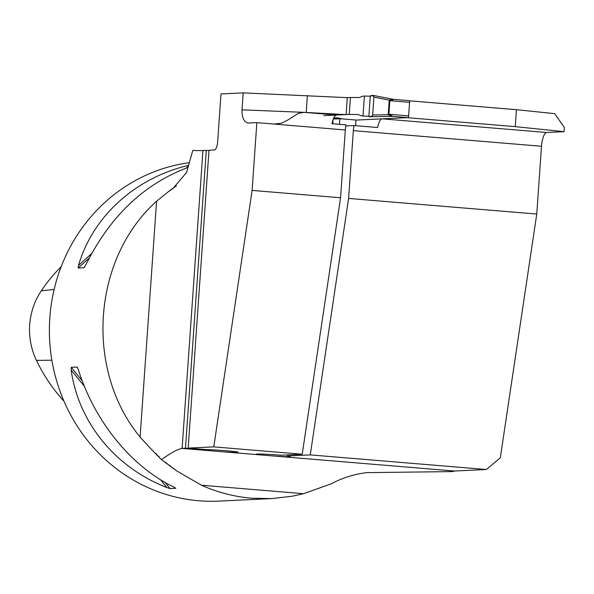 <?xml version="1.0" encoding="UTF-8"?>
<svg xmlns="http://www.w3.org/2000/svg" width="594" height="594" viewBox="0 0 594 594"><rect width="100%" height="100%" fill="white"/><g stroke="black" fill="none" stroke-linecap="round" stroke-linejoin="round"><path stroke-width="0.89" d="M165.058 462.035A170.018 161.234 87.3 0 0 177.005 471.072L201.44 485.216C217.59 492.411 234.4 496.747 251.863 498.232L271.837 498.581L292.345 496.205L303.564 493.696L331.125 483.872C342.367 477.888 354.247 474.138 366.758 472.616L452.16 471.606L454.588 471.035L486.36 469.512L500.326 457.759L536.761 214.055L348.604 198.433L310.261 454.893L486.36 469.512M515.265 126.641L564.003 131.675L564.3 127.443L554.744 113.654L516.446 109.697L515.265 126.641L407.024 117.657L382.239 118.845L546.762 132.499L564.003 131.675M516.446 109.697L409.37 100.809M546.762 132.499A13.603 4.284 94.7 0 0 541.498 146.265L353.348 130.643A13.603 4.284 94.7 0 1 354.017 125.542L377.643 127.51A13.603 4.284 94.7 0 1 382.232 118.845L356.504 120.07A1.7 0.535 94.7 0 1 356.459 120.07A1.7 0.535 -85.3 0 0 356.482 120.07A1.7 0.535 -85.3 0 0 356.504 120.07L341.468 118.822A6.801 4.21 92.2 0 0 341.312 118.807M176.448 185.811A170.018 161.234 87.3 0 0 168.406 191.669L173.099 188.35L186.553 172.483L192.79 150.43A34.007 1.337 4 0 0 202.94 150.549L206.311 150.386L185.484 448.232L204.084 449.777A17.003 0.668 -176 0 0 204.039 449.821A17.003 0.668 -176 0 0 209.021 450.646L275.601 456.17A17.003 0.668 4 0 0 290.228 456.534A17.003 0.668 4 0 0 287.526 455.984L310.261 454.893M177.005 471.072L161.42 459.637L150.46 448.329A170.018 161.234 87.3 0 0 159.4 457.113M185.484 448.232L182.113 448.396A34.007 1.337 -176 0 1 182.002 448.403C177.606 449.235 170.745 452.977 161.42 459.637M252.116 190.422L213.773 446.881L188.179 448.106L209.006 150.26L214.389 150A8.502 2.673 -85.3 0 0 217.679 141.394L220.998 93.941L243.191 92.879L242.01 109.831C241.862 117.723 243.926 122.126 248.21 123.032L256.853 122.631L252.116 190.422L340.562 197.765L345.307 129.975L256.853 122.631M340.562 197.765L302.22 454.224L280.628 455.256A17.003 0.668 4 0 0 256.311 454.165A17.003 0.668 4 0 0 261.286 454.982M336.568 115.05L346.109 114.597L304.128 112.355L336.568 115.05A13.603 4.284 -85.3 0 0 331.979 123.715L345.975 124.874A13.603 4.284 -85.3 0 0 345.307 129.975M353.348 130.643L348.604 198.433M354.017 125.542L345.782 125.935M287.526 455.984L287.6 454.922M346.109 114.597L347.29 97.646L243.191 92.879M242.01 109.831L304.128 112.355L298.559 113.306L287.652 120.099L281.615 123.136L274.153 124.072M213.773 446.881L302.22 454.224M223.329 451.834A17.003 0.668 -176 0 0 237.964 452.197A17.003 0.668 -176 0 0 225.846 450.705A17.003 0.668 -176 0 0 206.779 449.651L188.179 448.106M541.498 146.265L536.761 214.055M168.406 191.669L156.586 201.24C92.33 258.724 84.571 369.698 140.095 437.073L150.46 448.329M271.859 498.581L218.755 501.121A170.018 161.234 -92.7 0 1 198.79 500.764A170.018 161.234 -92.7 0 1 49.45 335.395A170.018 161.234 -92.7 0 1 189.427 162.659M188.038 167.463C144.023 183.85 109.897 216.409 85.67 265.147L83.999 267.738L78.193 268.02L78.467 265.496C92.902 216.298 135.046 177.985 188.662 165.332M170.032 488.565L166.899 487.563C115.199 467.493 78.534 422.49 71.154 370.055L71.25 367.33L77.049 367.055L78.356 369.706C94.736 421.718 131.4 466.721 174.101 487.221L175.839 488.29L170.032 488.565L165.021 482.41M61.182 266.661A165.429 156.875 87.3 0 0 41.313 290.793A67.664 64.167 87.3 0 0 36.442 360.402A165.429 156.875 87.3 0 0 63.989 401.202M355.576 125.676L355.969 120.025M339.493 124.339L339.879 118.837M307.395 95.493L306.207 112.444M208.977 150.609L206.311 150.386M382.202 118.845L407.967 117.612A1.7 0.535 -85.3 0 0 408.627 115.889L409.578 102.331A1.7 0.535 -85.3 0 0 409.177 100.668A1.7 0.535 -85.3 0 0 409.155 100.668L394.112 99.413L389.842 100.698L388.892 114.256L392.931 116.365A6.801 6.564 -77.6 0 0 392.122 116.365L388.209 114.724L372.653 114.969L373.901 97.134L389.233 100.111L393.273 99.309L409.177 100.668M371.339 116.662L368.889 116.298L370.292 96.154C371.851 94.958 373.047 95.285 373.901 97.134L372.653 114.969C371.54 116.907 370.285 117.352 368.889 116.298L361.516 115.904L358.175 114.479L349.235 114.442L350.423 97.498L347.29 97.646M350.423 97.498L359.199 97.527L362.904 96.109L370.292 96.154L373.478 95.463L373.901 97.134M323.901 115.659L349.235 114.442M334.452 117.441L334.043 117.404M333.36 118.874L341.164 118.726L333.873 117.731M362.993 116.03L364.397 95.998M356.482 120.07L341.231 118.807L333.331 118.956L341.164 118.726A6.801 6.512 -78.5 0 1 341.854 118.733L341.854 118.83A6.801 6.452 87.3 0 0 341.246 118.807L341.246 118.807A6.801 4.21 92.2 0 1 341.283 118.807M392.033 116.372L371.881 116.691M407.967 117.612L392.931 116.387A6.801 6.452 87.3 0 0 392.322 116.372L371.993 116.691L372.653 114.969M393.265 99.309L373.478 95.463M393.792 99.391A6.801 6.564 102.4 0 1 393.31 99.317M389.976 100.601A6.801 1.559 28.9 0 1 389.233 100.111L388.209 114.724A6.801 1.084 -20.6 0 1 389.011 114.367M368.889 116.298L370.292 96.154M275.601 456.17L454.588 471.035M303.564 493.696L201.44 485.216M182.002 448.403L209.021 450.646M202.94 150.549L182.113 448.396M41.313 290.793L54.128 289.508M36.442 360.402L51.871 360.194M188.454 166.045L186.137 168.132M91.55 253.66L78.467 265.496M89.182 258.086L78.193 268.02M84.467 267.315L83.999 267.738M77.049 367.055L77.606 367.731M71.25 367.33L82.202 380.776M71.154 370.055L84.363 386.271M160.514 479.729L166.899 487.563M332.766 123.782L333.056 119.691M140.095 437.073L156.586 201.24M392.931 116.387L391.416 116.365M336.88 117.716L341.854 118.733M341.854 118.83L341.468 118.822M388.127 114.189L408.627 115.889M409.578 102.331L389.07 100.631M373.559 95.478L392.872 99.235M173.099 188.35L173.723 187.897M155.791 453.341L156.437 453.964M169.164 465.065L170.448 466.06"/></g></svg>
